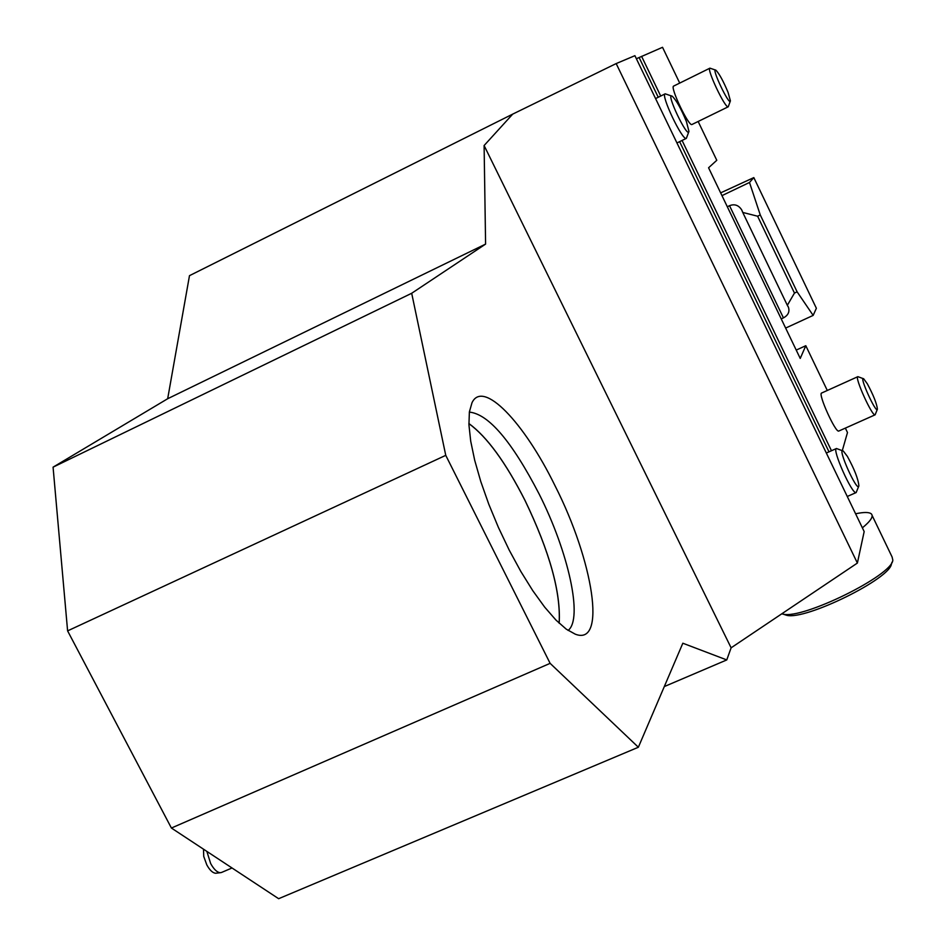 <?xml version="1.0" encoding="UTF-8"?>
<svg xmlns="http://www.w3.org/2000/svg" width="946" height="946" viewBox="0 0 946 946"><rect width="100%" height="100%" fill="white"/><g stroke="black" fill="none" stroke-linecap="round" stroke-linejoin="round"><path stroke-width="1.42" d="M468.885 423.524C486.965 436.733 505.696 462.393 525.054 500.493C549.638 551.648 561.013 592.563 559.181 623.237M468.885 423.607C486.965 436.792 505.672 462.428 525.03 500.517C549.602 551.66 560.966 592.539 559.121 623.178M634.908 55.684L864.171 531.569L857.383 563.059L616.177 63.571L634.908 55.684M679.713 83.082L662.531 47.3L636.386 58.735M616.177 63.571L512.72 114.111L189.484 275.664L167.679 398.727L53.071 467.158L411.687 293.272L445.755 455.345L67.604 630.876L53.071 467.158M638.361 747.245L278.644 898.7L171.403 828.034L550.123 663.347L638.361 747.245L682.835 643.221L726.765 659.93L731.116 647.821L857.383 563.059M726.765 659.93L664.305 686.571M845.357 428.1L847.486 432.535L842.283 450.674M171.403 828.034L67.604 630.876M550.123 663.347L445.755 455.345M512.72 114.111L484.104 145.53L485.594 244.092L167.679 398.727M485.594 244.092L411.687 293.272M796.225 350.091L805.803 345.704L800.233 358.428L708.578 167.773L716.784 160.288L698.148 121.478M827.301 390.473L805.803 345.704M730.3 101.163L728.243 106.78C725.44 109.074 706.189 68.455 709.938 68.159L673.694 86.062C669.579 86.547 688.806 126.965 691.975 124.494L692.034 124.47M857.821 376.685L821.648 393.028C817.592 393.323 835.637 433.28 838.806 431.033L838.877 430.998M831.463 450.734L682.078 140.457M660.698 96.043L641.589 56.334M731.116 647.821L484.104 145.53M828.992 451.833L679.618 141.652M658.239 97.261L639.129 57.552M554.924 485.535C593.272 560.753 607.072 646.768 575.203 634.139L566.24 629.149L555.941 620.056L544.671 607.119L532.823 590.742L520.856 571.502L509.22 550.111L498.4 527.407L488.798 504.265L480.805 481.609L474.703 460.312L470.706 441.155L468.932 424.837L469.382 411.9L472.007 402.724C483.016 379.216 524.072 422.365 554.924 485.535M568.097 630.438C583.363 618.743 568.321 551.719 539.161 494.072C511.857 441.356 488.585 414.029 469.358 412.101M688.783 131.861L686.358 138.364C682.551 141.25 660.261 94.387 665.192 93.831L671.577 95.995M686.418 121.561C681.155 108.79 676.437 100.347 672.251 96.244C664.908 91.313 687.848 139.594 688.948 131.364L686.418 121.561M847.368 456.374L843.335 451.088C836.323 446.074 857.573 493.623 858.873 485.866C858.259 479.031 854.415 469.204 847.368 456.374M858.708 486.303L856.154 492.57C852.334 495.136 831.64 448.782 836.465 448.51L842.685 450.828M892.043 562.161L891.428 563.769C891.061 578.302 805.673 620.375 786.788 615.326L783.986 614.427M855.598 513.784C864.029 511.999 869.303 512.058 871.408 513.962C873.643 516.445 870.627 521.069 862.374 527.844M781.739 613.848L783.158 614.155C802.858 619.429 892.504 575.263 892.823 560.115L892.102 556.993L872.141 515.487M867.328 383.792L863.698 378.802C858.46 375.042 876.516 414.939 877.403 409.098C876.776 403.587 873.418 395.156 867.328 383.792M877.297 409.393L875.133 414.809C872.318 416.89 854.179 376.78 857.88 376.662L863.272 378.648M721.975 195.633L749.492 182.46L753.82 177.6L720.651 192.866M727.32 206.748L729.52 205.696C734.534 203.733 738.59 205.128 741.676 209.87L742.752 212.436L757.604 216.208L794.463 293.071L797.111 291.829L760.265 214.943L757.604 216.208M794.463 293.071L787.332 305.31L788.467 307.332C789.815 311.825 788.136 315.337 783.43 317.88L781.23 318.897M753.82 177.6L816.374 308.278L813.158 315.396L785.641 328.073M749.492 182.46L760.265 214.943M797.111 291.829L813.158 315.396M742.752 212.436L787.332 305.31M728.065 92.377C723.312 81.037 719.256 73.646 715.897 70.193C710.47 66.48 729.662 106.993 730.418 100.855L728.065 92.377M709.938 68.159L715.46 70.039M216.315 873.182L215.676 873.253C212.72 873.016 209.764 870.214 206.796 864.869L203.745 856.461L203.496 849.177M206.855 851.388L210.662 863.544C213.891 869.386 217.119 872.449 220.335 872.709L221.66 872.413M729.52 205.696L783.43 317.88M676.958 142.952L686.358 138.364M655.578 98.573L665.109 93.867M847.261 496.473L856.154 492.57M826.331 453.016L836.382 448.546M786.788 615.326L783.158 614.155M838.806 431.033L875.133 414.809M741.676 209.87L742.291 211.147M787.959 306.279L788.467 307.332M691.975 124.494L728.243 106.78M221.399 872.519L232.03 867.979M215.676 873.253L220.335 872.709"/></g></svg>

